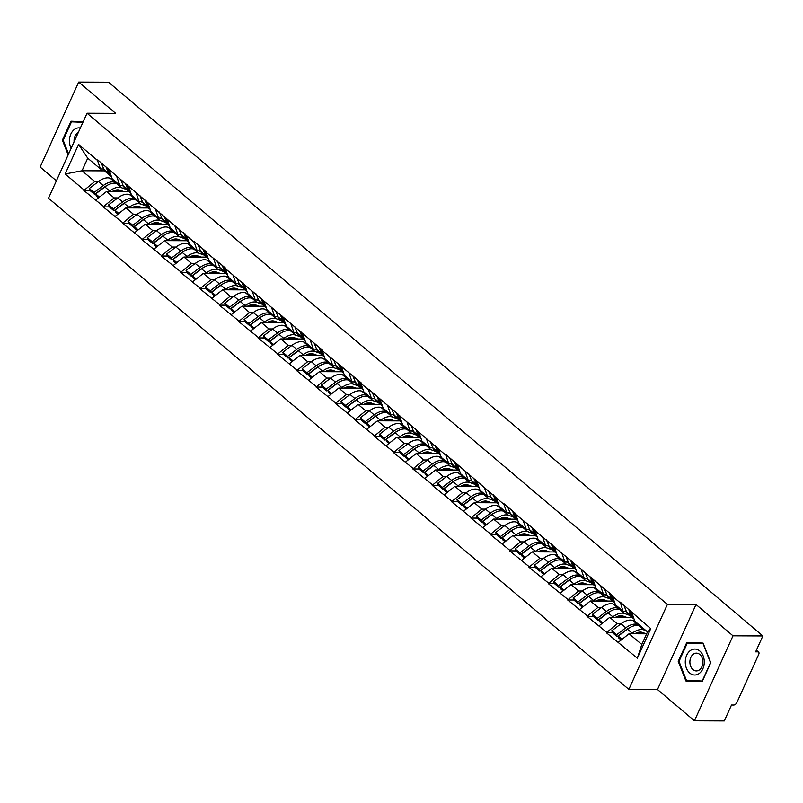 <?xml version="1.0" encoding="UTF-8"?>
<svg xmlns="http://www.w3.org/2000/svg" width="803" height="803" viewBox="0 0 803 803"><rect width="100%" height="100%" fill="white"/><g stroke="black" fill="none" stroke-linecap="round" stroke-linejoin="round"><path stroke-width="1.2" d="M694.444 720.803L732.998 635.815L696.03 604.529L657.476 689.516L694.444 720.803L724.296 720.933L731.503 705.034L733.691 705.044A3.001 1.747 130.2 0 0 736.893 702.505L758.715 654.405A3.001 1.747 130.2 0 0 758.604 652.106A3.001 1.747 130.2 0 0 757.821 651.845L755.643 651.835L762.85 635.946L108.556 82.197L78.704 82.067L40.15 167.054L56.401 180.805M657.476 689.516L628.849 689.396L48.501 198.221L87.045 113.233L667.403 604.408L628.849 689.396M646.646 633.818L629.08 633.738L641.798 644.498L637.331 658.219L650.741 628.649L620.267 602.15L622.998 611.183L626.27 611.203M637.331 658.219L606.395 632.744L612.569 632.774M634.852 621.221L632.774 620.478A16.381 9.526 130.2 0 0 630.315 620.077A16.381 9.526 130.2 0 0 621.02 623.78L617.296 623.76L606.395 632.744M606.626 632.232L587.033 616.363L593.216 616.393M615.5 604.84L613.422 604.107A16.381 9.526 130.2 0 0 610.963 603.705A16.381 9.526 130.2 0 0 601.658 607.399L597.944 607.389L587.033 616.363M587.274 615.851L567.681 599.982L573.864 600.012M596.147 588.458L594.069 587.726A16.381 9.526 130.2 0 0 591.61 587.324A16.381 9.526 130.2 0 0 582.305 591.018L578.582 591.008L567.681 599.982M567.912 599.48L548.329 583.61L554.512 583.63M576.795 572.087L574.707 571.345A16.381 9.526 130.2 0 0 572.258 570.943A16.381 9.526 130.2 0 0 562.953 574.637L559.229 574.627L548.329 583.61M548.559 583.098L528.976 567.229L535.159 567.249M557.443 555.706L555.355 554.963A16.381 9.526 130.2 0 0 552.906 554.562A16.381 9.526 130.2 0 0 543.601 558.266L539.877 558.246L528.976 567.229M529.207 566.717L509.624 550.848L515.807 550.878M538.09 539.325L536.002 538.582A16.381 9.526 130.2 0 0 533.553 538.181A16.381 9.526 130.2 0 0 524.249 541.884L520.525 541.864L509.624 550.848M509.855 550.336L490.272 534.467L496.455 534.497M518.738 522.944L516.65 522.211A16.381 9.526 130.2 0 0 514.201 521.799A16.381 9.526 130.2 0 0 504.896 525.503L501.172 525.493L490.272 534.467M490.503 533.955L470.919 518.086L477.092 518.116M485.534 509.122L481.82 509.112L470.919 518.086M471.15 517.584L451.567 501.714L457.74 501.734M480.023 490.191L477.946 489.449A16.381 9.526 130.2 0 0 475.486 489.047A16.381 9.526 130.2 0 0 466.192 492.741L462.468 492.731L451.567 501.714M451.798 501.202L432.215 485.333L438.388 485.353M460.671 473.81L458.593 473.067A16.381 9.526 130.2 0 0 456.134 472.666A16.381 9.526 130.2 0 0 446.829 476.37L443.115 476.35L432.215 485.333M432.446 484.821L412.852 468.952L419.036 468.982M441.319 457.429L439.241 456.686A16.381 9.526 130.2 0 0 436.782 456.285A16.381 9.526 130.2 0 0 427.477 459.989L423.753 459.968L412.852 468.952M413.083 468.44L393.5 452.571L399.683 452.601M421.966 441.048L419.889 440.315A16.381 9.526 130.2 0 0 417.43 439.903A16.381 9.526 130.2 0 0 408.125 443.607L404.401 443.597L393.5 452.571M393.731 452.059L374.148 436.19L380.331 436.22M402.614 424.667L400.526 423.934A16.381 9.526 130.2 0 0 398.077 423.532A16.381 9.526 130.2 0 0 388.772 427.226L385.049 427.216L374.148 436.19M374.379 435.688L354.796 419.818L360.979 419.839M383.262 408.295L381.174 407.553A16.381 9.526 130.2 0 0 378.725 407.151A16.381 9.526 130.2 0 0 369.42 410.845L365.696 410.835L354.796 419.818M355.026 419.307L335.443 403.437L341.626 403.457M363.91 391.914L361.822 391.171A16.381 9.526 130.2 0 0 359.373 390.77A16.381 9.526 130.2 0 0 350.068 394.464L346.344 394.454L335.443 403.437M335.674 402.925L316.091 387.056L322.264 387.086M330.706 378.093L326.992 378.072L316.091 387.056M316.322 386.544L296.739 370.675L302.912 370.705M325.195 359.152L323.117 358.419A16.381 9.526 130.2 0 0 320.658 358.008A16.381 9.526 130.2 0 0 311.363 361.711L307.639 361.701L296.739 370.675M296.969 370.163L277.386 354.294L283.559 354.324M305.843 342.771L303.765 342.038A16.381 9.526 130.2 0 0 301.306 341.636A16.381 9.526 130.2 0 0 292.001 345.33L288.287 345.32L277.386 354.294M277.617 353.782L258.024 337.912L264.207 337.943M286.49 326.399L284.413 325.657A16.381 9.526 130.2 0 0 281.953 325.255A16.381 9.526 130.2 0 0 272.649 328.949L268.925 328.939L258.024 337.912M258.255 337.411L238.672 321.541L244.855 321.561M267.138 310.018L265.06 309.275A16.381 9.526 130.2 0 0 262.601 308.874A16.381 9.526 130.2 0 0 253.296 312.568L249.572 312.558L238.672 321.541M238.903 321.029L219.319 305.16L225.502 305.18M247.786 293.637L245.698 292.894A16.381 9.526 130.2 0 0 243.249 292.493A16.381 9.526 130.2 0 0 233.944 296.197L230.22 296.177L219.319 305.16M219.55 304.648L199.967 288.779L206.15 288.809M228.433 277.256L226.346 276.513A16.381 9.526 130.2 0 0 223.896 276.112A16.381 9.526 130.2 0 0 214.592 279.815L210.868 279.795L199.967 288.779M200.198 288.267L180.615 272.398L186.798 272.428M209.081 260.875L206.993 260.142A16.381 9.526 130.2 0 0 204.544 259.74A16.381 9.526 130.2 0 0 195.239 263.434L191.516 263.424L180.615 272.398M180.846 271.886L161.262 256.016L167.436 256.047M175.877 247.053L172.163 247.043L161.262 256.016M161.493 255.515L141.91 239.645L148.083 239.665M170.366 228.122L168.289 227.379A16.381 9.526 130.2 0 0 165.84 226.978A16.381 9.526 130.2 0 0 156.535 230.672L152.811 230.662L141.91 239.645M142.141 239.133L122.558 223.264L128.731 223.284M151.014 211.741L148.936 210.998A16.381 9.526 130.2 0 0 146.477 210.597A16.381 9.526 130.2 0 0 137.183 214.301L133.459 214.281L122.558 223.264M122.789 222.752L103.196 206.883L109.379 206.913M131.662 195.36L129.584 194.617A16.381 9.526 130.2 0 0 127.125 194.216A16.381 9.526 130.2 0 0 117.82 197.919L114.106 197.899L103.196 206.883M103.426 206.371L83.843 190.502L90.026 190.532M112.31 178.979L110.232 178.246A16.381 9.526 130.2 0 0 107.773 177.834A16.381 9.526 130.2 0 0 98.468 181.538L94.744 181.528L83.843 190.502M84.074 189.99L65.153 173.98L78.574 144.41L97.494 160.419L100.455 168.951L103.728 168.961M620.036 602.662L612.468 596.258L612.699 595.746L535.059 530.743L535.29 530.231L515.707 514.362L515.938 513.85L504.154 503.872L503.913 504.384L446.087 454.739L445.856 455.251L368.677 389.214L368.447 389.726L360.878 383.322L361.109 382.81L322.164 350.57L322.394 350.058L225.402 268.674L225.633 268.162L206.05 252.293L206.281 251.781L194.497 241.803L194.266 242.315L97.725 159.907L97.494 160.419M632.152 617.457L609.728 617.356L617.296 623.76M622.998 611.183L615.429 604.779L612.468 596.258M609.728 617.356L599.058 625.828M612.799 601.076L590.376 600.985L597.944 607.389M600.684 586.28L603.645 594.812L606.917 594.822M603.645 594.812L596.077 588.408L593.116 579.876M590.376 600.985L579.706 609.447M593.447 584.694L571.023 584.604L578.582 591.008M581.332 569.899L584.293 578.431L587.565 578.441M584.293 578.431L576.725 572.027L573.764 563.495M571.023 584.604L560.343 593.076M574.095 568.323L551.661 568.223L559.229 574.627M561.98 553.518L564.941 562.05L568.203 562.06M564.941 562.05L557.372 555.646L554.411 547.114M551.661 568.223L540.991 576.695M554.743 551.942L532.309 551.842L539.877 558.246M542.627 537.147L545.588 545.669L548.85 545.689M545.588 545.669L538.02 539.265L535.059 530.743M532.309 551.842L521.639 560.313M535.39 535.561L512.956 535.46L520.525 541.864M523.275 520.766L526.236 529.287L529.498 529.307M526.236 529.287L518.668 522.883L515.707 514.362M512.956 535.46L502.287 543.932M516.038 519.18L493.604 519.089L501.172 525.493M503.913 504.384L506.874 512.916L510.146 512.926M506.874 512.916L499.305 506.502L496.354 497.98M493.604 519.089L482.934 527.551M496.686 502.798L474.252 502.708L481.82 509.112M484.56 488.003L487.521 496.535L490.794 496.545M487.521 496.535L479.953 490.131L476.992 481.599M474.252 502.708L463.582 511.18M477.323 486.417L454.899 486.327L462.468 492.731M465.208 471.622L468.169 480.154L471.441 480.164M468.169 480.154L460.601 473.75L457.64 465.218M454.899 486.327L444.23 494.799M457.971 470.046L435.547 469.946L443.115 476.35M445.856 455.251L448.817 463.773L452.089 463.793M448.817 463.773L441.248 457.369L438.287 448.837M435.547 469.946L424.877 478.417M438.619 453.665L416.195 453.565L423.753 459.968M426.503 438.87L429.464 447.391L432.737 447.412M429.464 447.391L421.896 440.988L418.935 432.466M416.195 453.565L405.515 462.036M419.266 437.284L396.833 437.183L404.401 443.597M407.151 422.488L410.112 431.01L413.384 431.03M410.112 431.01L402.544 424.606L399.583 416.084M396.833 437.183L386.163 445.655M399.914 420.902L377.48 420.812L385.049 427.216M387.799 406.107L390.76 414.639L394.022 414.649M390.76 414.639L383.192 408.235L380.231 399.703M377.48 420.812L366.81 429.274M380.562 404.521L358.128 404.431L365.696 410.835M368.447 389.726L371.408 398.258L374.67 398.268M371.408 398.258L363.839 391.854L360.878 383.322M358.128 404.431L347.458 412.903M361.209 388.15L338.776 388.05L346.344 394.454M349.094 373.345L352.045 381.877L355.317 381.887M352.045 381.877L344.477 375.473L341.526 366.941M338.776 388.05L328.106 396.521M341.857 371.769L319.423 371.669L326.992 378.072M329.732 356.974L332.693 365.495L335.965 365.516M332.693 365.495L325.125 359.092L322.164 350.57M319.423 371.669L308.753 380.14M322.495 355.388L300.071 355.287L307.639 361.701M310.38 340.592L313.341 349.114L316.613 349.134M313.341 349.114L305.772 342.71L302.811 334.189M300.071 355.287L289.401 363.759M303.143 339.007L280.719 338.916L288.287 345.32M291.027 324.211L293.988 332.743L297.261 332.753M293.988 332.743L286.42 326.339L283.459 317.807M280.719 338.916L270.049 347.378M283.79 322.625L261.366 322.535L268.925 328.939M271.675 307.83L274.636 316.362L277.908 316.372M274.636 316.362L267.068 309.958L264.107 301.426M261.366 322.535L250.687 331.007M264.438 306.254L242.004 306.154L249.572 312.558M252.323 291.449L255.284 299.981L258.556 299.991M255.284 299.981L247.715 293.577L244.754 285.045M242.004 306.154L231.334 314.625M245.086 289.873L222.652 289.773L230.22 296.177M232.97 275.078L235.931 283.6L239.194 283.62M235.931 283.6L228.363 277.196L225.402 268.674M222.652 289.773L211.982 298.244M225.733 273.492L203.3 273.391L210.868 279.795M213.618 258.696L216.579 267.218L219.841 267.238M216.579 267.218L209.011 260.814L206.05 252.293M203.3 273.391L192.63 281.863M206.381 257.111L183.947 257.02L191.516 263.424M194.266 242.315L197.217 250.847L200.489 250.857M197.217 250.847L189.649 244.433L186.697 235.911M183.947 257.02L173.277 265.482M187.029 240.729L164.595 240.639L172.163 247.043M174.903 225.934L177.864 234.466L181.137 234.476M177.864 234.466L170.296 228.062L167.335 219.53M164.595 240.639L153.925 249.111M167.666 224.358L145.243 224.258L152.811 230.662M155.551 209.553L158.512 218.085L161.784 218.095M158.512 218.085L150.944 211.681L147.983 203.149M145.243 224.258L134.573 232.729M148.314 207.977L125.89 207.877L133.459 214.281M136.199 193.182L139.16 201.704L142.432 201.724M139.16 201.704L131.592 195.3L128.631 186.768M125.89 207.877L115.22 216.348M128.962 191.596L106.538 191.495L114.106 197.899M116.847 176.801L119.808 185.322L123.08 185.342M119.808 185.322L112.239 178.918L109.278 170.397M106.538 191.495L95.868 199.967M104.701 170.858L82.036 170.758L94.744 181.528M100.455 168.951L87.738 158.181L82.036 170.758L65.153 173.98M78.574 144.41L87.738 158.181M732.998 635.815L762.85 635.946M696.03 604.529L667.403 604.408M87.045 113.233L115.672 113.364L78.704 82.067M641.798 644.498L647.499 631.921L634.782 621.161L631.82 612.639M629.08 633.738L618.41 642.209M650.741 628.649L647.499 631.921M114.036 190.632L121.183 190.662M133.388 207.013L140.535 207.044M152.741 223.395L159.887 223.425M172.093 239.766L179.25 239.806M191.445 256.147L198.602 256.177M210.808 272.528L217.954 272.558M230.16 288.909L237.307 288.939M249.512 305.291L256.659 305.321M268.864 321.672L276.011 321.702M288.217 338.043L295.363 338.073M307.569 354.424L314.716 354.454M326.921 370.805L334.078 370.835M346.274 387.187L353.43 387.217M365.636 403.568L372.783 403.598M384.988 419.939L392.135 419.969M404.341 436.32L411.487 436.35M423.693 452.701L430.84 452.731M443.045 469.082L450.192 469.113M462.398 485.464L469.544 485.494M481.75 501.835L488.907 501.865M501.102 518.216L508.259 518.246M520.464 534.597L527.611 534.627M539.817 550.978L546.963 551.009M559.169 567.36L566.316 567.39M578.521 583.731L585.668 583.771M597.874 600.112L605.02 600.142M617.226 616.493L624.373 616.523M636.578 632.874L643.725 632.905M83.191 121.735L70.975 121.233L62.383 140.174L68.155 154.889M678.224 661.371L685.903 680.974L702.173 681.637L710.765 662.696L703.087 643.093L686.816 642.43L678.224 661.371L679.017 661.381M68.566 153.985L63.166 140.194L62.383 140.174M691.463 680.593L702.264 681.436M691.624 681.004L685.903 680.974M118.703 184.389L116.616 183.646A16.381 9.526 130.2 0 0 114.167 183.245A16.381 9.526 130.2 0 0 104.862 186.948L95.677 193.894L99.462 197.106M126.493 189.498L121.394 187.691A16.381 9.526 130.2 0 0 118.944 187.29A16.381 9.526 130.2 0 0 109.64 190.984L108.947 191.505M123.742 191.576L119.788 190.17A13.39 7.789 130.2 0 0 117.78 189.839A13.39 7.789 130.2 0 0 112.199 191.526M117.087 183.024L115 182.281A16.381 9.526 130.2 0 0 112.55 181.879A16.381 9.526 130.2 0 0 103.246 185.583L94.061 192.529L94.603 194.406L103.788 187.45A13.39 7.789 130.2 0 1 106.98 185.513M110.372 175.857L105.594 171.822A16.381 9.526 -49.8 0 1 103.938 169.483L108.716 173.528A16.381 9.526 130.2 0 0 110.372 175.857A16.381 9.526 130.2 0 0 111.246 176.469M108.716 173.528L106.026 166.934M103.938 169.483L101.248 162.899M123.371 186.045L121.363 185.332M103.246 185.583L98.468 181.538L89.284 188.494L89.826 190.361L94.603 194.406M89.284 188.494L94.061 192.529M95.677 193.894L96.219 195.771L98.608 197.789M107.642 168.299L110.322 174.893A16.381 9.526 130.2 0 0 111.487 176.74M138.056 200.77L135.968 200.027A16.381 9.526 130.2 0 0 133.519 199.626A16.381 9.526 130.2 0 0 124.214 203.32L115.03 210.276L118.824 213.488M145.845 205.879L140.746 204.072A16.381 9.526 130.2 0 0 138.297 203.671A16.381 9.526 130.2 0 0 128.992 207.365L128.299 207.887M143.105 207.947L139.14 206.542A13.39 7.789 130.2 0 0 137.132 206.22A13.39 7.789 130.2 0 0 131.551 207.907M136.44 199.405L134.362 198.662A16.381 9.526 130.2 0 0 131.903 198.261A16.381 9.526 130.2 0 0 122.598 201.954L113.414 208.91L113.956 210.787L123.15 203.832A13.39 7.789 130.2 0 1 126.332 201.894M129.725 192.238L124.947 188.193A16.381 9.526 -49.8 0 1 123.291 185.864L128.068 189.909A16.381 9.526 130.2 0 0 129.725 192.238A16.381 9.526 130.2 0 0 130.598 192.84M128.068 189.909L125.378 183.315M123.291 185.864L120.611 179.27M142.723 202.426L140.716 201.714M122.598 201.954L117.82 197.919L108.636 204.875L109.188 206.742L113.956 210.787M108.636 204.875L113.414 208.91M115.03 210.276L115.572 212.153L117.961 214.17M126.994 184.68L129.684 191.275A16.381 9.526 130.2 0 0 130.839 193.121M157.408 217.151L155.32 216.408A16.381 9.526 130.2 0 0 152.871 216.007A16.381 9.526 130.2 0 0 143.566 219.701L134.382 226.657L138.176 229.869M165.197 222.26L160.098 220.454A16.381 9.526 130.2 0 0 157.649 220.052A16.381 9.526 130.2 0 0 148.344 223.746L147.652 224.268M162.457 224.328L158.492 222.923A13.39 7.789 130.2 0 0 156.495 222.602A13.39 7.789 130.2 0 0 150.914 224.278M155.792 215.786L153.714 215.043A16.381 9.526 130.2 0 0 151.255 214.642A16.381 9.526 130.2 0 0 141.95 218.336L132.766 225.292L133.318 227.169L142.502 220.213A13.39 7.789 130.2 0 1 145.684 218.275M149.077 208.619L144.299 204.574A16.381 9.526 -49.8 0 1 142.643 202.246L147.421 206.291A16.381 9.526 130.2 0 0 149.077 208.619A16.381 9.526 130.2 0 0 149.95 209.222M147.421 206.291L144.741 199.696M142.643 202.246L139.963 195.651M162.076 218.807L160.068 218.095M141.95 218.336L137.183 214.301L127.988 221.247L128.54 223.124L133.318 227.169M127.988 221.247L132.766 225.292M134.382 226.657L134.924 228.534L137.313 230.551M146.347 201.061L149.037 207.656A16.381 9.526 130.2 0 0 150.191 209.503M176.76 233.522L174.673 232.79A16.381 9.526 130.2 0 0 172.223 232.388A16.381 9.526 130.2 0 0 162.919 236.082L153.734 243.038L157.529 246.25M184.549 238.642L179.45 236.825A16.381 9.526 130.2 0 0 177.001 236.423A16.381 9.526 130.2 0 0 167.697 240.127L167.004 240.649M181.809 240.709L177.844 239.304A13.39 7.789 130.2 0 0 175.847 238.973A13.39 7.789 130.2 0 0 170.266 240.659M175.144 232.157L173.067 231.425A16.381 9.526 130.2 0 0 170.607 231.023A16.381 9.526 130.2 0 0 161.303 234.717L152.118 241.673L152.67 243.54L161.855 236.594A13.39 7.789 130.2 0 1 165.037 234.657M168.429 225.001L163.651 220.955A16.381 9.526 -49.8 0 1 161.995 218.627L166.773 222.662A16.381 9.526 130.2 0 0 168.429 225.001A16.381 9.526 130.2 0 0 169.303 225.603M166.773 222.662L164.093 216.077M161.995 218.627L159.315 212.032M181.428 235.179L179.42 234.466M161.303 234.717L156.535 230.672L147.351 237.628L147.893 239.505L152.67 243.54M147.351 237.628L152.118 241.673M153.734 243.038L154.276 244.905L156.665 246.933M165.699 217.442L168.389 224.027A16.381 9.526 130.2 0 0 169.543 225.884M196.113 249.904L194.035 249.171A16.381 9.526 130.2 0 0 191.576 248.759A16.381 9.526 130.2 0 0 182.271 252.463L173.087 259.419L176.881 262.621M203.902 255.013L198.803 253.206A16.381 9.526 130.2 0 0 196.354 252.804A16.381 9.526 130.2 0 0 187.049 256.508L186.356 257.03M201.162 257.09L197.197 255.685A13.39 7.789 130.2 0 0 195.199 255.354A13.39 7.789 130.2 0 0 189.618 257.04M189.729 244.493L187.641 243.761A16.381 9.526 130.2 0 0 185.192 243.359A16.381 9.526 130.2 0 0 175.887 247.053L166.703 254.009L171.471 258.054L172.023 259.921L181.207 252.965A13.39 7.789 130.2 0 1 184.389 251.028M194.497 248.539L192.419 247.806A16.381 9.526 130.2 0 0 189.96 247.394A16.381 9.526 130.2 0 0 180.665 251.098L171.471 258.054M187.782 241.372L183.014 237.337A16.381 9.526 -49.8 0 1 181.348 235.008L186.125 239.043A16.381 9.526 130.2 0 0 187.782 241.372A16.381 9.526 130.2 0 0 188.655 241.984M186.125 239.043L183.445 232.458M181.348 235.008L178.667 228.413M200.78 251.56L198.773 250.847M166.703 254.009L167.245 255.886L172.023 259.921M173.087 259.419L173.639 261.286L176.018 263.304M185.051 233.824L187.741 240.408A16.381 9.526 130.2 0 0 188.896 242.265M215.465 266.285L213.387 265.542A16.381 9.526 130.2 0 0 210.928 265.141A16.381 9.526 130.2 0 0 201.623 268.844L192.439 275.79L196.233 279.002M223.254 271.394L218.165 269.587A16.381 9.526 130.2 0 0 215.706 269.186A16.381 9.526 130.2 0 0 206.401 272.879L205.719 273.401M220.514 273.472L216.559 272.066A13.39 7.789 130.2 0 0 214.552 271.735A13.39 7.789 130.2 0 0 208.971 273.421M213.859 264.92L211.771 264.177A16.381 9.526 130.2 0 0 209.322 263.775A16.381 9.526 130.2 0 0 200.017 267.479L190.833 274.435L191.375 276.302L200.559 269.346A13.39 7.789 130.2 0 1 203.751 267.409M207.144 257.753L202.366 253.718A16.381 9.526 -49.8 0 1 200.7 251.379L205.478 255.424A16.381 9.526 130.2 0 0 207.144 257.753A16.381 9.526 130.2 0 0 208.007 258.365M205.478 255.424L202.798 248.83M200.7 251.379L198.02 244.795M220.132 267.941L218.125 267.228M200.017 267.479L195.239 263.434L186.055 270.39L186.597 272.257L191.375 276.302M186.055 270.39L190.833 274.435M192.439 275.79L192.991 277.667L195.37 279.685M204.414 250.195L207.094 256.789A16.381 9.526 130.2 0 0 208.248 258.636M80.35 127.998A12.989 9.495 -89.8 0 0 69.439 140.455A12.989 9.495 -89.8 0 0 71.146 148.304M78.303 132.505A8.893 6.504 -89.8 0 0 74.047 140.585A8.893 6.504 -89.8 0 0 74.077 141.83M63.166 140.194L71.487 121.845L82.93 122.307M71.487 121.845L83.02 122.116M704.261 662.425A12.989 9.495 -89.8 0 0 695.077 649.055A12.989 9.495 -89.8 0 0 685.28 661.652A12.989 9.495 -89.8 0 0 694.454 675.012A12.989 9.495 -89.8 0 0 704.261 662.425M702.876 662.304A8.893 6.504 -89.8 0 0 696.422 653.15A8.893 6.504 -89.8 0 0 689.887 661.782A8.893 6.504 -89.8 0 0 696.342 670.937A8.893 6.504 -89.8 0 0 702.876 662.304M686.445 680.392L679.007 661.391L687.328 643.042L703.087 643.685L710.525 662.676L702.203 681.024L686.445 680.392M687.328 643.042L703.237 643.494M234.817 282.666L232.74 281.923A16.381 9.526 130.2 0 0 230.28 281.522A16.381 9.526 130.2 0 0 220.986 285.216L211.791 292.172L215.585 295.384M242.606 287.775L237.517 285.968A16.381 9.526 130.2 0 0 235.058 285.567A16.381 9.526 130.2 0 0 225.753 289.261L225.071 289.783M239.866 289.853L235.911 288.448A13.39 7.789 130.2 0 0 233.904 288.116A13.39 7.789 130.2 0 0 228.323 289.803M233.211 281.301L231.123 280.558A16.381 9.526 130.2 0 0 228.674 280.157A16.381 9.526 130.2 0 0 219.37 283.861L210.185 290.806L210.727 292.683L219.912 285.727A13.39 7.789 130.2 0 1 223.104 283.79M226.496 274.134L221.718 270.089A16.381 9.526 -49.8 0 1 220.062 267.76L224.83 271.805A16.381 9.526 130.2 0 0 226.496 274.134A16.381 9.526 130.2 0 0 227.359 274.736M224.83 271.805L222.15 265.211M220.062 267.76L217.372 261.166M239.485 284.322L237.477 283.61M219.37 283.861L214.592 279.815L205.407 286.771L205.949 288.638L210.727 292.683M205.407 286.771L210.185 290.806M211.791 292.172L212.343 294.049L214.722 296.066M223.766 266.576L226.446 273.171A16.381 9.526 130.2 0 0 227.6 275.017M254.17 299.047L252.092 298.304A16.381 9.526 130.2 0 0 249.643 297.903A16.381 9.526 130.2 0 0 240.338 301.597L231.154 308.553L234.938 311.765M261.959 304.156L256.87 302.35A16.381 9.526 130.2 0 0 254.41 301.948A16.381 9.526 130.2 0 0 245.106 305.642L244.423 306.164M259.218 306.224L255.264 304.819A13.39 7.789 130.2 0 0 253.256 304.498A13.39 7.789 130.2 0 0 247.675 306.174M252.564 297.682L250.476 296.939A16.381 9.526 130.2 0 0 248.027 296.538A16.381 9.526 130.2 0 0 238.722 300.232L229.538 307.188L230.08 309.065L239.264 302.109A13.39 7.789 130.2 0 1 242.456 300.171M245.848 290.515L241.071 286.47A16.381 9.526 -49.8 0 1 239.414 284.142L244.192 288.187A16.381 9.526 130.2 0 0 245.848 290.515A16.381 9.526 130.2 0 0 246.722 291.118M244.192 288.187L241.502 281.592M239.414 284.142L236.724 277.547M258.837 300.703L256.83 299.991M238.722 300.232L233.944 296.197L224.76 303.143L225.302 305.02L230.08 309.065M224.76 303.143L229.538 307.188M231.154 308.553L231.696 310.43L234.085 312.447M243.118 282.957L245.798 289.552A16.381 9.526 130.2 0 0 246.963 291.399M273.532 315.418L271.444 314.686A16.381 9.526 130.2 0 0 268.995 314.284A16.381 9.526 130.2 0 0 259.69 317.978L250.506 324.934L254.29 328.146M281.321 320.538L276.222 318.731A16.381 9.526 130.2 0 0 273.773 318.319A16.381 9.526 130.2 0 0 264.468 322.023L263.775 322.545M278.571 322.605L274.616 321.2A13.39 7.789 130.2 0 0 272.608 320.869A13.39 7.789 130.2 0 0 267.028 322.555M271.916 314.053L269.828 313.321A16.381 9.526 130.2 0 0 267.379 312.919A16.381 9.526 130.2 0 0 258.074 316.613L248.89 323.569L249.432 325.446L258.616 318.49A13.39 7.789 130.2 0 1 261.808 316.553M265.201 306.897L260.423 302.851A16.381 9.526 -49.8 0 1 258.767 300.523L263.545 304.568A16.381 9.526 130.2 0 0 265.201 306.897A16.381 9.526 130.2 0 0 266.074 307.499M263.545 304.568L260.855 297.973M258.767 300.523L256.077 293.928M278.199 317.075L276.192 316.362M258.074 316.613L253.296 312.568L244.112 319.524L244.654 321.401L249.432 325.446M244.112 319.524L248.89 323.569M250.506 324.934L251.048 326.811L253.437 328.829M262.471 299.338L265.151 305.923A16.381 9.526 130.2 0 0 266.315 307.78M292.884 331.8L290.796 331.067A16.381 9.526 130.2 0 0 288.347 330.655A16.381 9.526 130.2 0 0 279.042 334.359L269.858 341.315L273.652 344.517M300.673 336.909L295.574 335.102A16.381 9.526 130.2 0 0 293.125 334.7A16.381 9.526 130.2 0 0 283.82 338.404L283.128 338.926M297.933 338.986L293.968 337.581A13.39 7.789 130.2 0 0 291.961 337.25A13.39 7.789 130.2 0 0 286.38 338.936M291.268 330.434L289.19 329.702A16.381 9.526 130.2 0 0 286.731 329.29A16.381 9.526 130.2 0 0 277.426 332.994L268.242 339.95L268.784 341.817L277.979 334.871A13.39 7.789 130.2 0 1 281.16 332.924M284.553 323.278L279.775 319.233A16.381 9.526 -49.8 0 1 278.119 316.904L282.897 320.939A16.381 9.526 130.2 0 0 284.553 323.278A16.381 9.526 130.2 0 0 285.426 323.88M282.897 320.939L280.207 314.354M278.119 316.904L275.439 310.309M297.552 333.456L295.544 332.743M277.426 332.994L272.649 328.949L263.464 335.905L264.016 337.782L268.784 341.817M263.464 335.905L268.242 339.95M269.858 341.315L270.4 343.182L272.789 345.21M281.823 315.72L284.513 322.304A16.381 9.526 130.2 0 0 285.667 324.161M312.237 348.181L310.149 347.438A16.381 9.526 130.2 0 0 307.7 347.037A16.381 9.526 130.2 0 0 298.395 350.74L289.21 357.696L293.005 360.898M320.026 353.29L314.927 351.483A16.381 9.526 130.2 0 0 312.477 351.082A16.381 9.526 130.2 0 0 303.173 354.775L302.48 355.297M317.285 355.368L313.321 353.962A13.39 7.789 130.2 0 0 311.323 353.631A13.39 7.789 130.2 0 0 305.742 355.317M310.62 346.816L308.543 346.073A16.381 9.526 130.2 0 0 306.084 345.671A16.381 9.526 130.2 0 0 296.779 349.375L287.594 356.331L288.147 358.198L297.331 351.242A13.39 7.789 130.2 0 1 300.513 349.305M303.905 339.649L299.128 335.614A16.381 9.526 -49.8 0 1 297.471 333.275L302.249 337.32A16.381 9.526 130.2 0 0 303.905 339.649A16.381 9.526 130.2 0 0 304.779 340.261M302.249 337.32L299.569 330.726M297.471 333.275L294.791 326.691M316.904 349.837L314.896 349.124M296.779 349.375L292.001 345.33L282.817 352.286L283.369 354.153L288.147 358.198M282.817 352.286L287.594 356.331M289.21 357.696L289.753 359.563L292.141 361.581M301.175 332.091L303.865 338.685A16.381 9.526 130.2 0 0 305.02 340.532M331.589 364.562L329.501 363.819A16.381 9.526 130.2 0 0 327.052 363.418A16.381 9.526 130.2 0 0 317.747 367.122L308.563 374.068L312.357 377.28M339.378 369.671L334.279 367.864A16.381 9.526 130.2 0 0 331.83 367.463A16.381 9.526 130.2 0 0 322.525 371.157L321.832 371.679M336.638 371.749L332.673 370.344A13.39 7.789 130.2 0 0 330.675 370.012A13.39 7.789 130.2 0 0 325.095 371.699M329.973 363.197L327.895 362.454A16.381 9.526 130.2 0 0 325.436 362.053A16.381 9.526 130.2 0 0 316.131 365.756L306.947 372.702L307.499 374.579L316.683 367.623A13.39 7.789 130.2 0 1 319.865 365.686M323.258 356.03L318.48 351.985A16.381 9.526 -49.8 0 1 316.824 349.656L321.601 353.701A16.381 9.526 130.2 0 0 323.258 356.03A16.381 9.526 130.2 0 0 324.131 356.632M321.601 353.701L318.921 347.107M316.824 349.656L314.144 343.072M336.256 366.218L334.249 365.506M316.131 365.756L311.363 361.711L302.179 368.667L302.721 370.534L307.499 374.579M302.179 368.667L306.947 372.702M308.563 374.068L309.105 375.945L311.494 377.962M320.527 348.472L323.218 355.067A16.381 9.526 130.2 0 0 324.372 356.913M350.941 380.943L348.863 380.2A16.381 9.526 130.2 0 0 346.404 379.799A16.381 9.526 130.2 0 0 337.099 383.493L327.915 390.449L331.709 393.661M358.73 386.052L353.631 384.246A16.381 9.526 130.2 0 0 351.182 383.844A16.381 9.526 130.2 0 0 341.877 387.538L341.185 388.06M355.99 388.12L352.025 386.715A13.39 7.789 130.2 0 0 350.028 386.394A13.39 7.789 130.2 0 0 344.447 388.07M344.557 375.533L342.469 374.79A16.381 9.526 130.2 0 0 340.02 374.389A16.381 9.526 130.2 0 0 330.716 378.093L321.531 385.038L326.299 389.084L326.851 390.961L336.035 384.005A13.39 7.789 130.2 0 1 339.217 382.067M349.325 379.578L347.247 378.835A16.381 9.526 130.2 0 0 344.788 378.434A16.381 9.526 130.2 0 0 335.493 382.128L326.299 389.084M342.61 372.411L337.842 368.366A16.381 9.526 -49.8 0 1 336.176 366.038L340.954 370.083A16.381 9.526 130.2 0 0 342.61 372.411A16.381 9.526 130.2 0 0 343.483 373.014M340.954 370.083L338.274 363.488M336.176 366.038L333.496 359.443M355.609 382.599L353.601 381.887M321.531 385.038L322.073 386.916L326.851 390.961M327.915 390.449L328.457 392.326L330.846 394.343M339.88 364.853L342.57 371.448A16.381 9.526 130.2 0 0 343.724 373.295M370.293 397.314L368.216 396.582A16.381 9.526 130.2 0 0 365.756 396.18A16.381 9.526 130.2 0 0 356.452 399.874L347.267 406.83L351.062 410.042M378.083 402.433L372.993 400.627A16.381 9.526 130.2 0 0 370.534 400.215A16.381 9.526 130.2 0 0 361.23 403.919L360.547 404.441M375.342 404.501L371.387 403.096A13.39 7.789 130.2 0 0 369.38 402.765A13.39 7.789 130.2 0 0 363.799 404.451M368.677 395.949L366.6 395.217A16.381 9.526 130.2 0 0 364.15 394.815A16.381 9.526 130.2 0 0 354.846 398.509L345.661 405.465L346.203 407.342L355.388 400.386A13.39 7.789 130.2 0 1 358.58 398.449M361.962 388.793L357.194 384.747A16.381 9.526 -49.8 0 1 355.528 382.419L360.306 386.464A16.381 9.526 130.2 0 0 361.962 388.793A16.381 9.526 130.2 0 0 362.836 389.395M360.306 386.464L357.626 379.869M355.528 382.419L352.848 375.824M374.961 398.971L372.953 398.268M354.846 398.509L350.068 394.464L340.884 401.42L341.426 403.297L346.203 407.342M340.884 401.42L345.661 405.465M347.267 406.83L347.819 408.707L350.198 410.724M359.242 381.234L361.922 387.829A16.381 9.526 130.2 0 0 363.076 389.676M389.646 413.696L387.568 412.963A16.381 9.526 130.2 0 0 385.109 412.561A16.381 9.526 130.2 0 0 375.814 416.255L366.62 423.211L370.414 426.423M397.435 418.815L392.346 416.998A16.381 9.526 130.2 0 0 389.887 416.596A16.381 9.526 130.2 0 0 380.582 420.3L379.899 420.822M394.695 420.882L390.74 419.477A13.39 7.789 130.2 0 0 388.732 419.146A13.39 7.789 130.2 0 0 383.151 420.832M388.04 412.33L385.952 411.598A16.381 9.526 130.2 0 0 383.503 411.196A16.381 9.526 130.2 0 0 374.198 414.89L365.014 421.846L365.556 423.713L374.74 416.767A13.39 7.789 130.2 0 1 377.932 414.82M381.325 405.174L376.547 401.129A16.381 9.526 -49.8 0 1 374.891 398.8L379.658 402.835A16.381 9.526 130.2 0 0 381.325 405.174A16.381 9.526 130.2 0 0 382.188 405.776M379.658 402.835L376.978 396.25M374.891 398.8L372.201 392.205M394.313 415.352L392.306 414.639M374.198 414.89L369.42 410.845L360.236 417.801L360.778 419.678L365.556 423.713M360.236 417.801L365.014 421.846M366.62 423.211L367.172 425.078L369.551 427.106M378.594 397.615L381.274 404.2A16.381 9.526 130.2 0 0 382.429 406.057M408.998 430.077L406.92 429.334A16.381 9.526 130.2 0 0 404.471 428.932A16.381 9.526 130.2 0 0 395.166 432.636L385.982 439.592L389.766 442.794M416.787 435.186L411.698 433.379A16.381 9.526 130.2 0 0 409.239 432.978A16.381 9.526 130.2 0 0 399.934 436.681L399.252 437.203M414.047 437.264L410.092 435.858A13.39 7.789 130.2 0 0 408.085 435.527A13.39 7.789 130.2 0 0 402.504 437.213M407.392 428.712L405.304 427.969A16.381 9.526 130.2 0 0 402.855 427.567A16.381 9.526 130.2 0 0 393.55 431.271L384.366 438.227L384.908 440.094L394.092 433.138A13.39 7.789 130.2 0 1 397.284 431.201M400.677 421.545L395.899 417.51A16.381 9.526 -49.8 0 1 394.243 415.171L399.021 419.216A16.381 9.526 130.2 0 0 400.677 421.545A16.381 9.526 130.2 0 0 401.55 422.157M399.021 419.216L396.331 412.632M394.243 415.171L391.553 408.586M413.665 431.733L411.658 431.02M393.55 431.271L388.772 427.226L379.588 434.182L380.13 436.049L384.908 440.094M379.588 434.182L384.366 438.227M385.982 439.592L386.524 441.459L388.913 443.477M397.947 413.987L400.627 420.581A16.381 9.526 130.2 0 0 401.791 422.438M428.36 446.458L426.273 445.715A16.381 9.526 130.2 0 0 423.823 445.314A16.381 9.526 130.2 0 0 414.519 449.018L405.334 455.963L409.118 459.175M436.149 451.567L431.05 449.76A16.381 9.526 130.2 0 0 428.591 449.359A16.381 9.526 130.2 0 0 419.296 453.053L418.604 453.575M433.399 453.645L429.444 452.24A13.39 7.789 130.2 0 0 427.437 451.908A13.39 7.789 130.2 0 0 421.856 453.595M426.744 445.093L424.657 444.35A16.381 9.526 130.2 0 0 422.207 443.949A16.381 9.526 130.2 0 0 412.903 447.652L403.718 454.598L404.26 456.475L413.445 449.519A13.39 7.789 130.2 0 1 416.637 447.582M420.029 437.926L415.251 433.891A16.381 9.526 -49.8 0 1 413.595 431.552L418.373 435.597A16.381 9.526 130.2 0 0 420.029 437.926A16.381 9.526 130.2 0 0 420.902 438.538M418.373 435.597L415.683 429.003M413.595 431.552L410.905 424.968M433.028 448.114L431.02 447.401M412.903 447.652L408.125 443.607L398.94 450.563L399.482 452.43L404.26 456.475M398.94 450.563L403.718 454.598M405.334 455.963L405.876 457.84L408.265 459.858M417.299 430.368L419.979 436.962A16.381 9.526 130.2 0 0 421.143 438.809M447.713 462.839L445.625 462.096A16.381 9.526 130.2 0 0 443.176 461.695A16.381 9.526 130.2 0 0 433.871 465.389L424.687 472.345L428.481 475.557M455.502 467.948L450.403 466.141A16.381 9.526 130.2 0 0 447.954 465.74A16.381 9.526 130.2 0 0 438.649 469.434L437.956 469.956M452.762 470.016L448.797 468.611A13.39 7.789 130.2 0 0 446.789 468.29A13.39 7.789 130.2 0 0 441.208 469.976M446.097 461.474L444.009 460.731A16.381 9.526 130.2 0 0 441.56 460.33A16.381 9.526 130.2 0 0 432.255 464.024L423.071 470.98L423.613 472.857L432.807 465.901A13.39 7.789 130.2 0 1 435.989 463.963M439.382 454.307L434.604 450.262A16.381 9.526 -49.8 0 1 432.947 447.933L437.725 451.979A16.381 9.526 130.2 0 0 439.382 454.307A16.381 9.526 130.2 0 0 440.255 454.91M437.725 451.979L435.035 445.384M432.947 447.933L430.267 441.339M452.38 464.495L450.373 463.783M432.255 464.024L427.477 459.989L418.293 466.944L418.845 468.811L423.613 472.857M418.293 466.944L423.071 470.98M424.687 472.345L425.229 474.222L427.618 476.239M436.651 446.749L439.341 453.344A16.381 9.526 130.2 0 0 440.496 455.191M467.065 479.22L464.977 478.478A16.381 9.526 130.2 0 0 462.528 478.076A16.381 9.526 130.2 0 0 453.223 481.77L444.039 488.726L447.833 491.938M474.854 484.329L469.755 482.523A16.381 9.526 130.2 0 0 467.306 482.111A16.381 9.526 130.2 0 0 458.001 485.815L457.308 486.337M472.114 486.397L468.149 484.992A13.39 7.789 130.2 0 0 466.152 484.661A13.39 7.789 130.2 0 0 460.571 486.347M465.449 477.855L463.371 477.112A16.381 9.526 130.2 0 0 460.912 476.711A16.381 9.526 130.2 0 0 451.607 480.405L442.423 487.361L442.975 489.238L452.159 482.282A13.39 7.789 130.2 0 1 455.341 480.345M458.734 470.688L453.956 466.643A16.381 9.526 -49.8 0 1 452.3 464.315L457.078 468.36A16.381 9.526 130.2 0 0 458.734 470.688A16.381 9.526 130.2 0 0 459.607 471.291M457.078 468.36L454.398 461.765M452.3 464.315L449.62 457.72M471.732 480.877L469.725 480.164M451.607 480.405L446.829 476.37L437.645 483.316L438.197 485.193L442.975 489.238M437.645 483.316L442.423 487.361M444.039 488.726L444.581 490.603L446.97 492.62M456.004 463.13L458.694 469.725A16.381 9.526 130.2 0 0 459.848 471.572M486.417 495.592L484.329 494.859A16.381 9.526 130.2 0 0 481.88 494.457A16.381 9.526 130.2 0 0 472.576 498.151L463.391 505.107L467.185 508.319M494.206 500.711L489.107 498.894A16.381 9.526 130.2 0 0 486.658 498.492A16.381 9.526 130.2 0 0 477.353 502.196L476.661 502.718M491.466 502.778L487.501 501.373A13.39 7.789 130.2 0 0 485.504 501.042A13.39 7.789 130.2 0 0 479.923 502.728M484.801 494.226L482.723 493.494A16.381 9.526 130.2 0 0 480.264 493.092A16.381 9.526 130.2 0 0 470.959 496.786L461.775 503.742L462.327 505.609L471.512 498.663A13.39 7.789 130.2 0 1 474.693 496.716M478.086 487.07L473.308 483.025A16.381 9.526 -49.8 0 1 471.652 480.696L476.43 484.731A16.381 9.526 130.2 0 0 478.086 487.07A16.381 9.526 130.2 0 0 478.959 487.672M476.43 484.731L473.75 478.146M471.652 480.696L468.972 474.101M491.085 497.248L489.077 496.535M470.959 496.786L466.192 492.741L456.997 499.697L457.549 501.574L462.327 505.609M456.997 499.697L461.775 503.742M463.391 505.107L463.933 506.974L466.322 509.002M475.356 479.511L478.046 486.096A16.381 9.526 130.2 0 0 479.2 487.953M505.77 511.973L503.692 511.24A16.381 9.526 130.2 0 0 501.233 510.828A16.381 9.526 130.2 0 0 491.928 514.532L482.744 521.488L486.538 524.69M513.559 517.082L508.46 515.275A16.381 9.526 130.2 0 0 506.01 514.874A16.381 9.526 130.2 0 0 496.706 518.577L496.013 519.099M510.818 519.16L506.854 517.754A13.39 7.789 130.2 0 0 504.856 517.423A13.39 7.789 130.2 0 0 499.275 519.109M499.386 506.563L497.298 505.83A16.381 9.526 130.2 0 0 494.849 505.428A16.381 9.526 130.2 0 0 485.544 509.122L476.36 516.078L481.127 520.123L481.68 521.99L490.864 515.034A13.39 7.789 130.2 0 1 494.046 513.097M504.154 510.608L502.076 509.875A16.381 9.526 130.2 0 0 499.617 509.463A16.381 9.526 130.2 0 0 490.322 513.167L481.127 520.123M497.438 503.441L492.661 499.406A16.381 9.526 -49.8 0 1 491.004 497.077L495.782 501.112A16.381 9.526 130.2 0 0 497.438 503.441A16.381 9.526 130.2 0 0 498.312 504.053M495.782 501.112L493.102 494.528M491.004 497.077L488.324 490.482M510.437 513.629L508.429 512.916M476.36 516.078L476.902 517.955L481.68 521.99M482.744 521.488L483.286 523.355L485.674 525.373M494.708 495.893L497.398 502.477A16.381 9.526 130.2 0 0 498.553 504.334M525.122 528.354L523.044 527.611A16.381 9.526 130.2 0 0 520.585 527.21A16.381 9.526 130.2 0 0 511.28 530.913L502.096 537.859L505.89 541.071M532.911 533.463L527.822 531.656A16.381 9.526 130.2 0 0 525.363 531.255A16.381 9.526 130.2 0 0 516.058 534.949L515.375 535.471M530.171 535.541L526.216 534.136A13.39 7.789 130.2 0 0 524.208 533.804A13.39 7.789 130.2 0 0 518.628 535.491M523.506 526.989L521.428 526.246A16.381 9.526 130.2 0 0 518.979 525.845A16.381 9.526 130.2 0 0 509.674 529.548L500.49 536.494L501.032 538.371L510.216 531.415A13.39 7.789 130.2 0 1 513.408 529.478M516.791 519.822L512.023 515.787A16.381 9.526 -49.8 0 1 510.357 513.448L515.135 517.493A16.381 9.526 130.2 0 0 516.791 519.822A16.381 9.526 130.2 0 0 517.664 520.434M515.135 517.493L512.455 510.899M510.357 513.448L507.677 506.864M529.789 530.01L527.782 529.297M509.674 529.548L504.896 525.503L495.712 532.459L496.254 534.326L501.032 538.371M495.712 532.459L500.49 536.494M502.096 537.859L502.648 539.736L505.027 541.754M514.071 512.264L516.751 518.858A16.381 9.526 130.2 0 0 517.905 520.705M544.474 544.735L542.396 543.992A16.381 9.526 130.2 0 0 539.937 543.591A16.381 9.526 130.2 0 0 530.632 547.285L521.448 554.241L525.242 557.453M552.263 549.844L547.174 548.037A16.381 9.526 130.2 0 0 544.715 547.636A16.381 9.526 130.2 0 0 535.41 551.33L534.728 551.852M549.523 551.912L545.568 550.517A13.39 7.789 130.2 0 0 543.561 550.185A13.39 7.789 130.2 0 0 537.98 551.872M542.868 543.37L540.78 542.627A16.381 9.526 130.2 0 0 538.331 542.226A16.381 9.526 130.2 0 0 529.026 545.92L519.842 552.876L520.384 554.753L529.568 547.797A13.39 7.789 130.2 0 1 532.76 545.859M536.153 536.203L531.375 532.158A16.381 9.526 -49.8 0 1 529.719 529.829L534.487 533.875A16.381 9.526 130.2 0 0 536.153 536.203A16.381 9.526 130.2 0 0 537.016 536.805M534.487 533.875L531.807 527.28M529.719 529.829L527.029 523.235M549.142 546.391L547.134 545.679M529.026 545.92L524.249 541.884L515.064 548.84L515.606 550.707L520.384 554.753M515.064 548.84L519.842 552.876M521.448 554.241L522 556.118L524.379 558.135M533.423 528.645L536.103 535.24A16.381 9.526 130.2 0 0 537.257 537.087M563.826 561.116L561.749 560.374A16.381 9.526 130.2 0 0 559.3 559.972A16.381 9.526 130.2 0 0 549.995 563.666L540.81 570.622L544.595 573.834M571.616 566.225L566.527 564.419A16.381 9.526 130.2 0 0 564.067 564.017A16.381 9.526 130.2 0 0 554.763 567.711L554.08 568.233M568.875 568.293L564.921 566.888A13.39 7.789 130.2 0 0 562.913 566.567A13.39 7.789 130.2 0 0 557.332 568.243M562.22 559.751L560.133 559.008A16.381 9.526 130.2 0 0 557.683 558.607A16.381 9.526 130.2 0 0 548.379 562.301L539.194 569.257L539.736 571.134L548.921 564.178A13.39 7.789 130.2 0 1 552.113 562.241M555.505 552.584L550.728 548.539A16.381 9.526 -49.8 0 1 549.071 546.211L553.849 550.256A16.381 9.526 130.2 0 0 555.505 552.584A16.381 9.526 130.2 0 0 556.379 553.187M553.849 550.256L551.159 543.661M549.071 546.211L546.381 539.616M568.494 562.773L566.486 562.06M548.379 562.301L543.601 558.266L534.417 565.212L534.959 567.089L539.736 571.134M534.417 565.212L539.194 569.257M540.81 570.622L541.352 572.499L543.741 574.516M552.775 545.026L555.455 551.621A16.381 9.526 130.2 0 0 556.62 553.468M583.189 577.487L581.101 576.755A16.381 9.526 130.2 0 0 578.652 576.353A16.381 9.526 130.2 0 0 569.347 580.047L560.163 587.003L563.947 590.215M590.978 582.607L585.879 580.79A16.381 9.526 130.2 0 0 583.42 580.388A16.381 9.526 130.2 0 0 574.125 584.092L573.432 584.614M588.228 584.674L584.273 583.269A13.39 7.789 130.2 0 0 582.265 582.938A13.39 7.789 130.2 0 0 576.684 584.624M581.573 576.122L579.485 575.39A16.381 9.526 130.2 0 0 577.036 574.988A16.381 9.526 130.2 0 0 567.731 578.682L558.547 585.638L559.089 587.515L568.273 580.559A13.39 7.789 130.2 0 1 571.465 578.622M574.858 568.966L570.08 564.921A16.381 9.526 -49.8 0 1 568.424 562.592L573.201 566.627A16.381 9.526 130.2 0 0 574.858 568.966A16.381 9.526 130.2 0 0 575.731 569.568M573.201 566.627L570.511 560.042M568.424 562.592L565.734 555.997M587.856 579.144L585.849 578.431M567.731 578.682L562.953 574.637L553.769 581.593L554.311 583.47L559.089 587.515M553.769 581.593L558.547 585.638M560.163 587.003L560.705 588.88L563.094 590.898M572.127 561.407L574.807 567.992A16.381 9.526 130.2 0 0 575.972 569.849M602.541 593.869L600.453 593.136A16.381 9.526 130.2 0 0 598.004 592.724A16.381 9.526 130.2 0 0 588.699 596.428L579.515 603.384L583.309 606.586M610.33 598.978L605.231 597.171A16.381 9.526 130.2 0 0 602.782 596.77A16.381 9.526 130.2 0 0 593.477 600.473L592.785 600.995M607.58 601.056L603.625 599.65A13.39 7.789 130.2 0 0 601.618 599.319A13.39 7.789 130.2 0 0 596.037 601.005M600.925 592.504L598.837 591.771A16.381 9.526 130.2 0 0 596.388 591.359A16.381 9.526 130.2 0 0 587.083 595.063L577.899 602.019L578.441 603.886L587.635 596.94A13.39 7.789 130.2 0 1 590.817 594.993M594.21 585.347L589.432 581.302A16.381 9.526 -49.8 0 1 587.776 578.973L592.554 583.008A16.381 9.526 130.2 0 0 594.21 585.347A16.381 9.526 130.2 0 0 595.083 585.949M592.554 583.008L589.864 576.424M587.776 578.973L585.096 572.378M607.209 595.525L605.201 594.812M587.083 595.063L582.305 591.018L573.121 597.974L573.673 599.851L578.441 603.886M573.121 597.974L577.899 602.019M579.515 603.384L580.057 605.251L582.446 607.279M591.48 577.789L594.16 584.373A16.381 9.526 130.2 0 0 595.324 586.23M621.893 610.25L619.806 609.507A16.381 9.526 130.2 0 0 617.356 609.106A16.381 9.526 130.2 0 0 608.052 612.809L598.867 619.765L602.662 622.967M629.682 615.359L624.583 613.552A16.381 9.526 130.2 0 0 622.134 613.151A16.381 9.526 130.2 0 0 612.83 616.845L612.137 617.366M626.942 617.437L622.977 616.031A13.39 7.789 130.2 0 0 620.97 615.7A13.39 7.789 130.2 0 0 615.399 617.387M620.277 608.885L618.2 608.142A16.381 9.526 130.2 0 0 615.74 607.741A16.381 9.526 130.2 0 0 606.436 611.444L597.251 618.4L597.803 620.267L606.988 613.311A13.39 7.789 130.2 0 1 610.17 611.374M613.562 601.718L608.784 597.683A16.381 9.526 -49.8 0 1 607.128 595.344L611.906 599.389A16.381 9.526 130.2 0 0 613.562 601.718A16.381 9.526 130.2 0 0 614.436 602.33M611.906 599.389L609.216 592.795M607.128 595.344L604.448 588.76M626.561 611.906L624.553 611.193M606.436 611.444L601.658 607.399L592.473 614.355L593.026 616.222L597.803 620.267M592.473 614.355L597.251 618.4M598.867 619.765L599.409 621.632L601.798 623.65M610.832 594.16L613.522 600.754A16.381 9.526 130.2 0 0 614.676 602.601M641.246 626.631L639.158 625.888A16.381 9.526 130.2 0 0 636.709 625.487A16.381 9.526 130.2 0 0 627.404 629.191L618.22 636.137L622.014 639.349M646.024 630.676L643.936 629.933A16.381 9.526 130.2 0 0 641.487 629.532A16.381 9.526 130.2 0 0 632.182 633.226L631.489 633.748M646.295 633.818L642.33 632.413A13.39 7.789 130.2 0 0 640.332 632.081A13.39 7.789 130.2 0 0 634.751 633.768M639.63 625.266L637.552 624.523A16.381 9.526 130.2 0 0 635.093 624.122A16.381 9.526 130.2 0 0 625.788 627.826L616.604 634.771L617.156 636.649L626.34 629.693A13.39 7.789 130.2 0 1 629.522 627.755M632.915 618.099L628.137 614.054A16.381 9.526 -49.8 0 1 626.481 611.725L631.258 615.771A16.381 9.526 130.2 0 0 632.915 618.099A16.381 9.526 130.2 0 0 633.788 618.701M631.258 615.771L628.578 609.176M626.481 611.725L623.801 605.141M625.788 627.826L621.02 623.78L611.826 630.736L612.378 632.603L617.156 636.649M611.826 630.736L616.604 634.771M618.22 636.137L618.762 638.014L621.151 640.031M630.184 610.541L632.874 617.136A16.381 9.526 130.2 0 0 634.029 618.983M757.821 651.845L756.245 650.51M116.616 183.646L121.394 187.691M110.232 178.246L115 182.281M104.862 186.948L109.64 190.984M110.322 174.893L111.055 175.506M135.968 200.027L140.746 204.072M129.584 194.617L134.362 198.662M124.214 203.32L128.992 207.365M129.684 191.275L130.407 191.887M155.32 216.408L160.098 220.454M148.936 210.998L153.714 215.043M143.566 219.701L148.344 223.746M149.037 207.656L149.759 208.268M174.673 232.79L179.45 236.825M168.289 227.379L173.067 231.425M162.919 236.082L167.697 240.127M168.389 224.027L169.112 224.649M194.035 249.171L198.803 253.206M187.641 243.761L192.419 247.806M175.887 247.053L180.665 251.098M182.271 252.463L187.049 256.508M187.741 240.408L188.474 241.03M213.387 265.542L218.165 269.587M206.993 260.142L211.771 264.177M201.623 268.844L206.401 272.879M207.094 256.789L207.826 257.412M232.74 281.923L237.517 285.968M226.346 276.513L231.123 280.558M220.986 285.216L225.753 289.261M226.446 273.171L227.179 273.783M252.092 298.304L256.87 302.35M245.698 292.894L250.476 296.939M240.338 301.597L245.106 305.642M245.798 289.552L246.531 290.164M271.444 314.686L276.222 318.731M265.06 309.275L269.828 313.321M259.69 317.978L264.468 322.023M265.151 305.923L265.883 306.545M290.796 331.067L295.574 335.102M284.413 325.657L289.19 329.702M279.042 334.359L283.82 338.404M284.513 322.304L285.236 322.926M310.149 347.438L314.927 351.483M303.765 342.038L308.543 346.073M298.395 350.74L303.173 354.775M303.865 338.685L304.588 339.308M329.501 363.819L334.279 367.864M323.117 358.419L327.895 362.454M317.747 367.122L322.525 371.157M323.218 355.067L323.94 355.679M348.863 380.2L353.631 384.246M342.469 374.79L347.247 378.835M330.716 378.093L335.493 382.128M337.099 383.493L341.877 387.538M342.57 371.448L343.303 372.06M368.216 396.582L372.993 400.627M361.822 391.171L366.6 395.217M356.452 399.874L361.23 403.919M361.922 387.829L362.655 388.441M387.568 412.963L392.346 416.998M381.174 407.553L385.952 411.598M375.814 416.255L380.582 420.3M381.274 404.2L382.007 404.822M406.92 429.334L411.698 433.379M400.526 423.934L405.304 427.969M395.166 432.636L399.934 436.681M400.627 420.581L401.359 421.204M426.273 445.715L431.05 449.76M419.889 440.315L424.657 444.35M414.519 449.018L419.296 453.053M419.979 436.962L420.712 437.575M445.625 462.096L450.403 466.141M439.241 456.686L444.009 460.731M433.871 465.389L438.649 469.434M439.341 453.344L440.064 453.956M464.977 478.478L469.755 482.523M458.593 473.067L463.371 477.112M453.223 481.77L458.001 485.815M458.694 469.725L459.416 470.337M484.329 494.859L489.107 498.894M477.946 489.449L482.723 493.494M472.576 498.151L477.353 502.196M478.046 486.096L478.769 486.718M503.692 511.24L508.46 515.275M497.298 505.83L502.076 509.875M485.544 509.122L490.322 513.167M491.928 514.532L496.706 518.577M497.398 502.477L498.131 503.1M523.044 527.611L527.822 531.656M516.65 522.211L521.428 526.246M511.28 530.913L516.058 534.949M516.751 518.858L517.483 519.481M542.396 543.992L547.174 548.037M536.002 538.582L540.78 542.627M530.632 547.285L535.41 551.33M536.103 535.24L536.836 535.852M561.749 560.374L566.527 564.419M555.355 554.963L560.133 559.008M549.995 563.666L554.763 567.711M555.455 551.621L556.188 552.233M581.101 576.755L585.879 580.79M574.707 571.345L579.485 575.39M569.347 580.047L574.125 584.092M574.807 567.992L575.54 568.614M600.453 593.136L605.231 597.171M594.069 587.726L598.837 591.771M588.699 596.428L593.477 600.473M594.16 584.373L594.893 584.996M619.806 609.507L624.583 613.552M613.422 604.107L618.2 608.142M608.052 612.809L612.83 616.845M613.522 600.754L614.245 601.377M639.158 625.888L643.936 629.933M632.774 620.478L637.552 624.523M627.404 629.191L632.182 633.226M632.874 617.136L633.597 617.748M756.376 650.219L758.604 652.106"/></g></svg>
